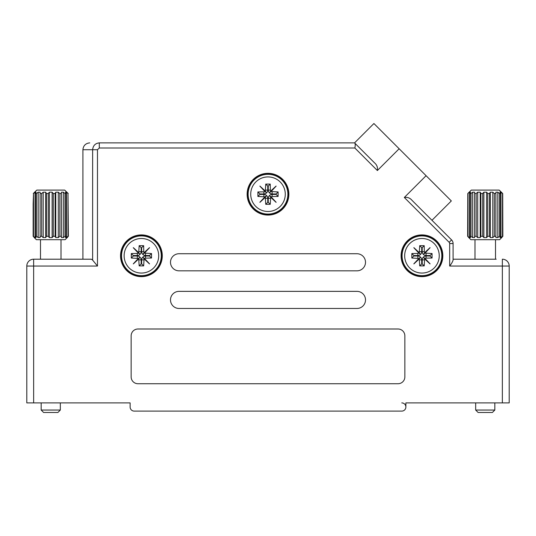 <?xml version="1.0" encoding="UTF-8"?>
<svg xmlns="http://www.w3.org/2000/svg" width="536" height="536" viewBox="0 0 536 536"><rect width="100%" height="100%" fill="white"/><g stroke="black" fill="none" stroke-linecap="round" stroke-linejoin="round"><path stroke-width="0.8" d="M453.094 259.203L453.094 243.538L453.094 259.203L496.202 259.203M130.121 402.898L130.121 406.998L130.121 402.898L26.8 402.898L26.8 266.044A6.841 6.841 0 0 1 33.641 259.203L91.421 259.203L92.641 260.121L92.641 149.718C93.07 145.598 95.281 143.313 99.294 142.877L354.557 142.877L373.914 123.528L426.087 175.701L404.318 197.476C407.42 196.987 409.986 197.938 412.003 200.323L451.587 239.907L431.976 220.296L451.325 200.94L431.976 220.296M405.879 402.898L405.879 406.998L405.879 402.898L502.359 402.898L502.359 266.044L449.671 266.044L449.671 243.538A1.708 1.708 0 0 0 449.168 242.326L404.318 197.476M134.228 411.105L401.772 411.105L134.228 411.105A4.107 4.107 0 0 1 130.121 406.998M401.772 402.898A4.107 4.107 0 0 1 405.879 406.998A4.107 4.107 0 0 1 401.772 411.105M36.79 190.092L33.292 193.516L36.79 190.092L64.702 190.092L68.206 193.516L64.702 190.092M50.746 237.649L52.119 237.589L53.299 236.282L53.299 193.516L52.119 192.203L50.746 192.143L49.379 192.203L48.193 193.516L48.193 236.282L49.379 237.589L50.719 237.649M53.299 193.516L55.128 193.516L55.128 236.282L55.771 237.589L58.297 237.589L59.844 236.282L59.844 193.516L58.297 192.203L55.771 192.203L55.128 193.516M59.844 193.516L61.392 193.516L61.392 237.589L63.328 237.589L65.003 236.282L65.003 193.516L63.328 192.203L61.392 192.203L61.392 193.516L61.392 192.203M65.003 193.516L66.035 193.516L66.035 236.282L65.399 237.589L66.444 237.589L67.992 236.282L67.992 193.516L66.444 192.203L65.399 192.203L66.035 193.516M67.992 193.516L68.353 236.282L67.174 237.589L67.992 236.282M34.324 237.649L36.381 239.699L65.117 239.699L67.174 237.649M33.145 236.282L33.145 203.78L33.145 236.282L34.324 237.589L33.145 236.282L35.054 237.589L36.1 237.589L35.456 236.282L36.495 236.282L38.17 237.589L40.106 237.589L40.106 236.282L41.654 236.282L43.202 237.589L45.728 237.589L46.371 236.282L48.193 236.282M60.327 410.053L57.908 412.472L43.59 412.472L41.172 410.053L60.327 410.053L60.327 402.898M33.145 203.78L33.507 193.516L33.507 236.282M35.456 236.282L35.456 193.516L36.495 193.516L36.495 236.282M40.106 236.282L40.106 193.516L41.654 193.516L41.654 236.282M46.371 236.282L46.371 193.516L48.193 193.516M53.299 236.282L55.128 236.282M59.844 236.282L61.392 236.282L61.392 237.589M65.003 236.282L66.035 236.282M35.456 193.516L36.1 192.203L35.054 192.203L33.507 193.516M40.106 193.516L40.106 192.203L38.17 192.203L36.495 193.516M46.371 193.516L45.728 192.203L43.202 192.203L41.654 193.516M66.444 237.589L66.444 192.203M63.328 237.589L63.328 192.203M58.297 237.589L58.297 192.203M55.771 237.589L55.771 192.203M52.119 237.589L52.119 192.203M49.379 237.589L49.379 192.203M45.728 237.589L45.728 192.203M43.202 237.589L43.202 192.203M40.106 237.589L40.106 192.203M38.17 237.589L38.17 192.203M35.054 237.589L35.054 192.203M141.41 235.25A20.529 20.529 0 0 1 161.939 255.779A20.529 20.529 0 0 1 141.41 276.308A20.529 20.529 0 0 1 120.888 255.779A20.529 20.529 0 0 1 141.41 235.25M138.73 258.881L139.548 257.742A3.095 3.095 0 0 0 139.447 257.649L133.276 263.853A11.457 11.457 0 0 0 133.343 263.913L138.73 258.881L139.166 265.896L143.655 265.896L144.097 258.881L149.484 263.913A11.457 11.457 0 0 0 149.544 263.853L145.075 259.102L144.733 259.444L149.484 263.913M145.517 256.027A3.859 3.859 0 0 0 141.658 259.886L141.658 263.9L141.162 263.9L141.162 259.886A3.859 3.859 0 0 0 137.31 256.027L133.297 256.027L133.297 255.531L137.31 255.531A3.859 3.859 0 0 0 141.162 251.672L141.162 247.666L141.658 247.666L141.658 251.672A3.859 3.859 0 0 0 145.517 255.531L149.531 255.531L149.531 256.027L145.517 256.027L145.517 258.138L144.512 258.459L149.544 263.853M145.517 258.138L151.527 258.024L151.527 253.535L144.512 253.099L149.544 247.712A11.457 11.457 0 0 0 149.484 247.645L144.733 252.121L145.075 252.463L149.544 247.712M141.658 251.672L143.769 251.672L144.097 252.677L149.484 247.645M143.769 251.672L143.655 245.669L139.166 245.669L138.73 252.677L133.343 247.645A11.457 11.457 0 0 0 133.276 247.712L137.752 252.463L138.094 252.121L133.343 247.645M137.31 255.531L137.31 253.428L138.315 253.099L133.276 247.712M137.31 253.428L131.3 253.535L131.3 258.024L138.315 258.459L133.276 263.853M141.162 247.666L139.166 245.669M141.658 247.666L143.655 245.669M144.097 252.677L143.28 253.816A3.095 3.095 0 0 0 143.38 253.917L144.512 253.099M149.531 255.531L151.527 253.535M149.531 256.027L151.527 258.024M144.512 258.459L143.38 257.649A3.095 3.095 0 0 0 143.28 257.742L144.097 258.881M141.658 263.9L143.655 265.896M141.162 263.9L139.166 265.896M139.447 257.649L138.315 258.459M133.297 256.027L131.3 258.024M133.297 255.531L131.3 253.535M138.315 253.099L139.447 253.917A3.095 3.095 0 0 0 139.548 253.816L138.73 252.677M138.094 252.121L138.576 252.603L138.234 252.945L137.752 252.463M139.548 253.816L138.576 252.603M138.576 252.905L139.447 253.917M138.576 258.654L139.548 257.742M133.343 263.913L138.094 259.444M137.752 259.102L138.234 258.62L138.576 258.955M143.28 257.742L144.291 258.613L143.38 257.649M144.291 258.613L145.075 259.102M144.733 259.444L144.251 258.955L144.586 258.62M143.38 253.917L144.291 252.945L143.28 253.816M144.244 252.905L144.733 252.121M145.075 252.463L144.586 252.945L144.251 252.603M421.959 276.65A20.87 20.87 0 0 0 442.83 255.779A20.87 20.87 0 0 0 421.959 234.909A20.87 20.87 0 0 0 401.089 255.779A20.87 20.87 0 0 0 421.959 276.65M141.41 276.65A20.87 20.87 0 0 0 162.281 255.779A20.87 20.87 0 0 0 141.41 234.909A20.87 20.87 0 0 0 120.54 255.779A20.87 20.87 0 0 0 141.41 276.65M268 215.07A20.87 20.87 0 0 0 288.87 194.2A20.87 20.87 0 0 0 268 173.329A20.87 20.87 0 0 0 247.13 194.2A20.87 20.87 0 0 0 268 215.07M179.044 270.834L356.956 270.834A8.556 8.556 0 0 0 365.505 262.278A8.556 8.556 0 0 0 356.956 253.729L179.044 253.729A8.556 8.556 0 0 0 170.495 262.278A8.556 8.556 0 0 0 179.044 270.834M179.044 308.468L356.956 308.468A8.556 8.556 0 0 0 365.505 299.912A8.556 8.556 0 0 0 356.956 291.363L179.044 291.363A8.556 8.556 0 0 0 170.495 299.912A8.556 8.556 0 0 0 179.044 308.468M137.993 383.736L398.007 383.736A6.841 6.841 0 0 0 404.854 376.895L404.854 335.838A6.841 6.841 0 0 0 398.007 328.997L137.993 328.997A6.841 6.841 0 0 0 131.146 335.838L131.146 376.895A6.841 6.841 0 0 0 137.993 383.736M374.523 162.844L354.557 142.877L374.523 162.844C376.915 164.86 377.86 167.426 377.377 170.535L399.153 148.76M426.087 175.701L451.325 200.94M502.359 259.203A6.841 6.841 0 0 1 509.2 266.044L502.359 266.044L502.359 259.203A6.841 6.841 0 0 1 509.2 266.044L509.2 402.898L502.359 402.898M82.906 259.203L82.906 149.718C83.341 145.598 85.626 143.313 89.753 142.877M449.168 242.326L451.587 239.907A5.132 5.132 0 0 1 453.094 243.538L453.094 260.121C452.632 261.729 451.493 263.705 449.671 266.044M99.294 142.877L99.294 148.01L97.478 149.718L97.478 266.044L92.641 260.121M97.478 266.044L33.641 266.044L33.641 259.203A6.841 6.841 0 0 0 26.8 266.044L33.641 266.044L33.641 402.898M377.377 170.535L354.852 148.01C355.348 145.671 355.348 144.063 354.852 143.172M471.298 190.092L467.794 193.516L471.298 190.092L499.21 190.092L502.708 193.516L502.855 236.282L501.676 237.589L502.855 236.282L502.493 236.282L502.493 193.516L500.946 192.203L499.9 192.203L500.544 193.516L500.544 236.282L499.9 237.589L500.946 237.589L502.493 236.282M468.826 237.649L470.883 239.699L499.619 239.699L501.676 237.649M469.965 236.282L469.965 193.516L470.601 192.203L469.556 192.203L467.794 193.516L467.647 236.282L468.826 237.589L467.647 236.282L469.556 237.589L470.601 237.589L469.965 236.282L470.997 236.282L472.672 237.589L474.608 237.589L474.608 236.282L476.156 236.282L477.703 237.589L480.229 237.589L480.872 236.282L482.702 236.282L483.881 237.589L485.254 237.649L486.621 237.589L487.807 236.282L489.629 236.282L490.273 237.589L492.798 237.589L494.346 236.282L495.894 236.282L495.894 237.589L497.83 237.589L499.505 236.282L500.544 236.282M494.829 410.053L492.41 412.472L478.092 412.472L475.673 410.053L494.829 410.053L494.829 402.898M469.965 193.516L470.997 193.516L470.997 236.282M474.608 236.282L474.608 192.203L472.672 192.203L470.997 193.516M474.608 193.516L476.156 193.516L476.156 236.282M480.872 236.282L480.872 193.516L480.229 192.203L477.703 192.203L476.156 193.516M480.872 193.516L482.702 193.516L482.702 236.282M487.807 236.282L487.807 193.516L486.621 192.203L483.881 192.203L482.702 193.516M487.807 193.516L489.629 193.516L489.629 236.282M494.346 236.282L494.346 193.516L492.798 192.203L490.273 192.203L489.629 193.516M494.346 193.516L495.894 193.516L495.894 237.589M495.894 192.203L495.894 193.516L495.894 192.203L497.83 192.203L499.505 193.516L500.544 193.516M502.493 193.516L499.21 190.092M499.505 236.282L499.505 193.516M468.008 193.516L468.008 236.282M500.946 237.589L500.946 192.203M497.83 237.589L497.83 192.203M492.798 237.589L492.798 192.203M490.273 237.589L490.273 192.203M486.621 237.589L486.621 192.203M483.881 237.589L483.881 192.203M480.229 237.589L480.229 192.203M477.703 237.589L477.703 192.203M474.608 237.589L474.608 192.203M472.672 237.589L472.672 192.203M469.556 237.589L469.556 192.203M268 173.671A20.529 20.529 0 0 1 288.529 194.2A20.529 20.529 0 0 1 268 214.728A20.529 20.529 0 0 1 247.471 194.2A20.529 20.529 0 0 1 268 173.671M265.32 197.302L266.131 196.163A3.095 3.095 0 0 0 266.037 196.062L259.866 202.266A11.457 11.457 0 0 0 259.933 202.333L265.32 197.302L265.755 204.31L270.245 204.31L270.68 197.302L276.067 202.333A11.457 11.457 0 0 0 276.134 202.266L271.658 197.516L271.323 197.858L276.067 202.333M272.107 194.447A3.859 3.859 0 0 0 268.248 198.3L268.248 202.313L267.752 202.313L267.752 198.3A3.859 3.859 0 0 0 263.893 194.447L259.886 194.447L259.886 193.952L263.893 193.952A3.859 3.859 0 0 0 267.752 190.092L267.752 186.079L268.248 186.079L268.248 190.092A3.859 3.859 0 0 0 272.107 193.952L276.114 193.952L276.114 194.447L272.107 194.447L272.107 196.551L271.102 196.88L276.134 202.266M272.107 196.551L278.11 196.444L278.11 191.955L271.102 191.513L276.134 186.126A11.457 11.457 0 0 0 276.067 186.066L271.323 190.535L271.658 190.876L276.134 186.126M268.248 190.092L270.352 190.092L270.68 191.097L276.067 186.066M270.352 190.092L270.245 184.083L265.755 184.083L265.32 191.097L259.933 186.066A11.457 11.457 0 0 0 259.866 186.126L264.342 190.876L264.677 190.535L259.933 186.066M263.893 193.952L263.893 191.841L264.898 191.513L259.866 186.126M263.893 191.841L257.89 191.955L257.89 196.444L264.898 196.88L259.866 202.266M267.752 186.079L265.755 184.083M268.248 186.079L270.245 184.083M270.68 191.097L269.869 192.236A3.095 3.095 0 0 0 269.963 192.33L271.102 191.513M276.114 193.952L278.11 191.955M276.114 194.447L278.11 196.444M271.102 196.88L269.963 196.062A3.095 3.095 0 0 0 269.869 196.163L270.68 197.302M268.248 202.313L270.245 204.31M267.752 202.313L265.755 204.31M266.037 196.062L264.898 196.88M259.886 194.447L257.89 196.444M259.886 193.952L257.89 191.955M264.898 191.513L266.037 192.33A3.095 3.095 0 0 0 266.131 192.236L265.32 191.097M264.677 190.535L265.159 191.024L264.824 191.359L264.342 190.876M266.131 192.236L265.159 191.024M265.166 191.325L266.037 192.33M265.166 197.074L266.131 196.163M259.933 202.333L264.677 197.858M264.342 197.516L264.824 197.034L265.159 197.375M269.869 196.163L270.874 197.034L269.963 196.062M270.874 197.034L271.658 197.516M271.323 197.858L270.841 197.375L271.176 197.034M269.963 192.33L270.874 191.365L269.869 192.236M270.834 191.325L271.323 190.535M271.658 190.876L271.176 191.359L270.841 191.024M421.959 235.25A20.529 20.529 0 0 1 442.488 255.779A20.529 20.529 0 0 1 421.959 276.308A20.529 20.529 0 0 1 401.43 255.779A20.529 20.529 0 0 1 421.959 235.25M419.273 258.881L420.09 257.742A3.095 3.095 0 0 0 419.996 257.649L413.826 263.853A11.457 11.457 0 0 0 413.886 263.913L419.273 258.881L419.715 265.896L424.204 265.896L424.639 258.881L430.026 263.913A11.457 11.457 0 0 0 430.093 263.853L425.618 259.102L425.276 259.444L430.026 263.913M426.06 256.027A3.859 3.859 0 0 0 422.207 259.886L422.207 263.9L421.711 263.9L421.711 259.886A3.859 3.859 0 0 0 417.852 256.027L413.839 256.027L413.839 255.531L417.852 255.531A3.859 3.859 0 0 0 421.711 251.672L421.711 247.666L422.207 247.666L422.207 251.672A3.859 3.859 0 0 0 426.06 255.531L430.073 255.531L430.073 256.027L426.06 256.027L426.06 258.138L425.061 258.459L430.093 263.853M426.06 258.138L432.07 258.024L432.07 253.535L425.061 253.099L430.093 247.712A11.457 11.457 0 0 0 430.026 247.645L425.276 252.121L425.618 252.463L430.093 247.712M422.207 251.672L424.311 251.672L424.639 252.677L430.026 247.645M424.311 251.672L424.204 245.669L419.715 245.669L419.273 252.677L413.886 247.645A11.457 11.457 0 0 0 413.826 247.712L418.294 252.463L418.636 252.121L413.886 247.645M417.852 255.531L417.852 253.428L418.857 253.099L413.826 247.712M417.852 253.428L411.842 253.535L411.842 258.024L418.857 258.459L413.826 263.853M421.711 247.666L419.715 245.669M422.207 247.666L424.204 245.669M424.639 252.677L423.822 253.816A3.095 3.095 0 0 0 423.922 253.917L425.061 253.099M430.073 255.531L432.07 253.535M430.073 256.027L432.07 258.024M425.061 258.459L423.922 257.649A3.095 3.095 0 0 0 423.822 257.742L424.639 258.881M422.207 263.9L424.204 265.896M421.711 263.9L419.715 265.896M419.996 257.649L418.857 258.459M413.839 256.027L411.842 258.024M413.839 255.531L411.842 253.535M418.857 253.099L419.996 253.917A3.095 3.095 0 0 0 420.09 253.816L419.273 252.677M418.636 252.121L419.118 252.603L418.784 252.945L418.294 252.463M420.09 253.816L419.118 252.603M419.125 252.905L419.996 253.917M419.125 258.654L420.09 257.742M413.886 263.913L418.636 259.444M418.294 259.102L418.784 258.62L419.118 258.955M423.822 257.742L424.793 258.654L423.922 257.649M424.834 258.613L425.618 259.102M425.276 259.444L424.793 258.955L425.135 258.62M423.922 253.917L424.834 252.945L423.822 253.816M424.793 252.905L425.276 252.121M425.618 252.463L425.135 252.945L424.793 252.603M141.41 238.5A17.279 17.279 0 0 1 158.696 255.779A17.279 17.279 0 0 1 141.41 273.059A17.279 17.279 0 0 1 124.131 255.779A17.279 17.279 0 0 1 141.41 238.5M141.41 235.914A19.872 19.872 0 0 1 161.282 255.779A19.872 19.872 0 0 1 141.41 275.651A19.872 19.872 0 0 1 121.545 255.779A19.872 19.872 0 0 1 141.41 235.914M141.162 251.672L139.059 251.672M145.517 255.531L145.517 253.428M141.658 259.886L143.769 259.886M141.162 259.886L139.059 259.886M137.31 256.027L137.31 258.138M354.852 148.01L99.294 148.01M97.478 149.718L82.906 149.718M33.641 259.203A6.841 6.841 0 0 0 26.8 266.044M451.587 239.907A5.132 5.132 0 0 1 453.094 243.538L449.671 243.538M268 176.92A17.279 17.279 0 0 1 285.279 194.2A17.279 17.279 0 0 1 268 211.479A17.279 17.279 0 0 1 250.721 194.2A17.279 17.279 0 0 1 268 176.92M268 174.327A19.872 19.872 0 0 1 287.872 194.2A19.872 19.872 0 0 1 268 214.065A19.872 19.872 0 0 1 248.128 194.2A19.872 19.872 0 0 1 268 174.327M267.752 190.092L265.648 190.092M272.107 193.952L272.107 191.841M268.248 198.3L270.352 198.3M267.752 198.3L265.648 198.3M263.893 194.447L263.893 196.551M421.959 238.5A17.279 17.279 0 0 1 439.239 255.779A17.279 17.279 0 0 1 421.959 273.059A17.279 17.279 0 0 1 404.673 255.779A17.279 17.279 0 0 1 421.959 238.5M421.959 235.914A19.872 19.872 0 0 1 441.825 255.779A19.872 19.872 0 0 1 421.959 275.651A19.872 19.872 0 0 1 402.087 255.779A19.872 19.872 0 0 1 421.959 235.914M421.711 251.672L419.601 251.672M426.06 255.531L426.06 253.428M422.207 259.886L424.311 259.886M421.711 259.886L419.601 259.886M417.852 256.027L417.852 258.138M40.488 259.203L40.488 239.699M41.172 410.053L41.172 402.898M61.01 259.203L61.01 239.699M495.512 259.203L495.512 239.699M475.673 410.053L475.673 402.898M474.99 259.203L474.99 239.699"/></g></svg>

